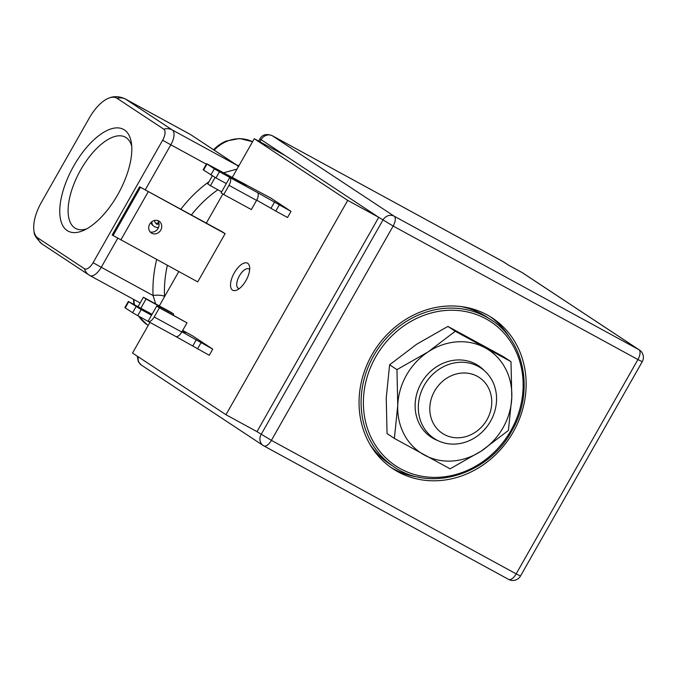 <?xml version="1.0" encoding="UTF-8"?>
<svg xmlns="http://www.w3.org/2000/svg" width="677" height="677" viewBox="0 0 677 677"><rect width="100%" height="100%" fill="white"/><g stroke="black" fill="none" stroke-linecap="round" stroke-linejoin="round"><path stroke-width="1.02" d="M238.262 166.906A13.21 5.983 -61.4 0 0 237.018 165.281L191.032 134.875L237.779 165.738A13.21 11.771 -56.6 0 1 238.346 166.144L238.592 166.322A8.809 7.845 123.4 0 1 238.549 166.297M191.032 134.875L189.772 134.122A35.229 15.952 118.6 0 1 190.296 134.435L125.634 99.164L172.356 130.009A13.21 5.983 118.6 0 1 170.832 144.802A13.21 0.449 -150.4 0 1 162.666 140.198L93.096 262.668A13.21 0.449 29.6 0 0 101.262 267.271A13.21 5.983 118.6 0 1 89.931 275.564A13.21 5.983 118.6 0 1 89.736 275.446A13.21 11.771 -56.6 0 1 88.975 274.989A13.21 11.771 -56.6 0 1 84.498 268.761L37.777 237.915A31.87 14.429 118.6 0 1 41.441 202.254L89.271 118.052A31.87 14.429 118.6 0 1 109.183 97.962A31.87 14.429 118.6 0 1 117.079 98.334L163.8 129.172A9.85 4.46 118.6 0 1 162.666 140.198L93.096 262.668A9.85 4.46 118.6 0 1 84.498 268.761L37.777 237.915A31.87 14.429 118.6 0 1 34.163 232.008A31.87 14.429 118.6 0 1 41.441 202.254L89.271 118.052A31.87 14.429 118.6 0 1 117.079 98.334L163.8 129.172A13.21 11.771 -56.6 0 1 172.356 130.009L237.018 165.281A13.21 11.771 -56.6 0 1 237.779 165.738A13.21 13.21 0 0 1 238.49 166.246L238.727 166.415M124.373 129.916A57.917 26.217 -61.4 0 0 73.844 165.755A57.917 26.217 -61.4 0 0 67.192 230.569A57.917 26.217 -61.4 0 0 83.576 230.417A57.917 26.217 -61.4 0 0 131.363 142.813A57.917 26.217 -61.4 0 0 124.373 129.916A57.917 26.217 -61.4 0 0 73.844 165.755A57.917 26.217 -61.4 0 0 67.192 230.569A57.917 26.217 -61.4 0 0 83.576 230.417A57.917 26.217 -61.4 0 0 131.363 142.813A57.917 26.217 -61.4 0 0 124.373 129.916M126.091 137.617A51.968 23.526 -61.4 0 0 125.321 137.152A51.968 23.526 -61.4 0 0 80.258 170.646A51.968 23.526 -61.4 0 0 74.783 227.937A51.968 23.526 -61.4 0 0 75.553 228.403A51.968 23.526 -61.4 0 0 86.656 228.877A51.968 23.526 -61.4 0 1 75.553 228.403A51.968 23.526 -61.4 0 1 74.783 227.937A51.968 23.526 -61.4 0 1 80.258 170.646A51.968 23.526 -61.4 0 1 125.321 137.152A51.968 23.526 -61.4 0 1 126.091 137.617A51.968 23.526 -61.4 0 1 131.736 146.24A51.968 23.526 -61.4 0 0 126.091 137.617M237.026 169.072L223.528 172.804M150.996 222.42L151.851 224.552L154.348 226.651L157.259 227.616L158.63 227.159M158.807 222.75L155.862 223.605L156.852 224.265L154.754 221.87L154.508 220.457M156.683 259.503A123.316 109.877 123.4 0 0 153.053 295.519A8.809 2.522 177.5 0 1 164.528 296.433A114.506 102.024 -56.6 0 1 167.354 265.325M117.764 238.228L101.262 267.271L153.053 295.519L155.702 303.948M213.568 149.761A34.722 30.939 -56.6 0 1 226.236 141.036L239.65 138.523L252.555 141.73A35.229 31.396 123.4 0 0 214.177 150.159M157.716 223.368L158.714 224.028L156.852 224.265M151.851 224.552L154.348 226.651M151.081 222.877L152.858 225.213M151.775 221.743L152.08 223.537M93.096 262.668A9.85 4.46 118.6 0 1 84.498 268.761M163.8 129.172A9.85 4.46 118.6 0 1 162.666 140.198M478.317 366.443A42.279 37.675 -56.6 0 1 480.738 367.899A42.279 37.675 -56.6 0 1 489.733 422.6A42.279 37.675 -56.6 0 1 436.572 439.923A42.279 37.675 -56.6 0 1 434.152 438.468A42.279 37.675 -56.6 0 1 425.156 383.766A42.279 37.675 -56.6 0 1 478.317 366.443M444.256 434.473A33.469 29.822 -56.6 0 1 434.575 391.094A33.469 29.822 -56.6 0 1 477.302 376.302A33.469 29.822 -56.6 0 1 486.983 419.672A33.469 29.822 -56.6 0 1 444.256 434.473M259.9 141.781L261.11 139.665L259.723 139.191L258.648 141.095M510.729 339.236A90.286 80.445 123.4 0 0 490.14 316.641M390.705 467.248A90.286 80.445 123.4 0 0 419.571 477.302M513.268 431.926A90.286 80.445 123.4 0 0 492.34 318.029A90.286 80.445 123.4 0 0 371.918 354.833A90.286 80.445 123.4 0 0 392.846 468.721A90.286 80.445 123.4 0 0 513.268 431.926M508.486 579.326A8.809 3.986 -61.4 0 0 508.613 579.402A8.809 3.986 -61.4 0 0 516.17 573.876L520.495 576.017L642.245 361.696L637.92 359.555A8.809 3.986 -61.4 0 0 638.936 349.696A8.809 7.845 -56.6 0 1 639.435 350.001L522.636 272.882A8.809 7.845 123.4 0 0 522.128 272.577A8.809 3.986 -61.4 0 0 522.001 272.501A8.809 3.986 -61.4 0 0 521.865 272.433M508.596 265.198L502.926 261.534M256.989 431.647L271.392 440.363A8.809 3.986 118.6 0 1 263.844 445.898A8.809 3.986 118.6 0 1 263.708 445.821A8.809 7.845 -56.6 0 1 263.209 445.517A8.809 7.845 -56.6 0 1 261.161 434.406L382.911 220.084A8.809 7.845 -56.6 0 1 394.158 216.183A8.809 3.986 118.6 0 1 393.151 226.042L637.92 359.555L516.17 573.876L271.392 440.363L393.151 226.042L378.739 217.325L256.989 431.647L225.966 414.722L347.716 200.4L378.739 217.325L261.11 139.665A8.809 7.845 123.4 0 1 272.349 135.772L272.154 135.654C266.264 133.437 262.117 134.613 259.723 139.191M347.716 200.4L254.273 138.717L232.211 177.543M222.894 193.952L206.333 223.105M178.804 271.562L159.29 305.911M149.93 322.387L132.523 353.039L225.966 414.722M254.273 138.717L285.305 155.634M219.111 170.401L270.978 198.158L291 211.376L257.37 192.496A7.049 3.19 -61.4 0 1 256.566 200.384L251.345 209.565L223.765 194.527L228.987 185.337A7.049 3.19 -61.4 0 0 229.791 177.459L214.33 168.835L206.612 163.69L219.111 170.401A7.049 3.19 -61.4 0 0 219.01 170.342A7.049 3.19 -61.4 0 0 218.899 170.291M279.279 204.987L275.801 211.106L287.522 217.503L291 211.376M182.672 330.461L192.708 335.936L212.739 349.154L209.261 355.281L175.842 336.52M222.445 231.898L225.119 233.658L197.718 281.886L112.17 235.021L139.564 186.793L222.445 231.898M234.276 272.865A15.419 6.982 -61.4 0 0 230.637 286.625A15.419 6.982 -61.4 0 0 236.874 290.078A15.419 6.982 -61.4 0 0 245.963 280.574A15.419 6.982 -61.4 0 0 249.585 266.755A15.419 6.982 -61.4 0 0 234.276 272.865M243.932 184.55L231.923 177.865L243.932 184.55M257.37 192.496L229.791 177.459L226.313 183.577L215.971 177.941L203.134 169.817L206.612 163.69M275.801 211.106L256.693 200.147M212.341 175.868L207.746 183.949L210.42 185.71L215.108 177.459M226.313 183.577L221.1 192.767L223.765 194.527M210.42 185.71L221.624 191.828M274.608 201.898L271.13 208.025M137.702 315.719L141.18 309.592L151.521 315.237L148.043 321.355L132.59 312.732L124.864 307.595L128.342 301.468L152.054 314.297M212.739 349.154L181.91 331.806M141.18 309.592L128.342 301.468M182.435 330.867L185.659 332.627L182.587 330.596M197.532 348.883L201.01 342.765M192.86 345.803L196.338 339.676M138.04 306.656A7.049 3.19 118.6 0 1 138.176 306.419L143.389 297.237L146.063 298.997L140.841 308.179M151.521 315.237L156.742 306.046L159.408 307.815L154.195 316.997A7.049 3.19 118.6 0 1 148.153 321.423A7.049 3.19 118.6 0 1 148.043 321.355M143.389 297.237L170.976 312.275L173.642 314.043L173.109 314.974M156.742 306.046L186.987 322.853L181.774 332.043A7.049 3.19 118.6 0 1 175.732 336.461A7.049 3.19 118.6 0 1 175.622 336.401L148.263 321.473M146.063 298.997L173.642 314.043M159.408 307.815L186.987 322.853M225.119 233.658L139.564 186.793M148.238 191.726L120.844 239.954M160.737 230.129A7.049 6.279 -56.6 0 1 151.343 232.998A7.049 6.279 -56.6 0 1 149.71 224.112A7.049 6.279 -56.6 0 1 159.103 221.244A7.049 6.279 -56.6 0 1 160.737 230.129M157.639 220.55A7.049 6.279 -56.6 0 1 158.071 228.369A7.049 6.279 -56.6 0 1 150.133 231.923M140.444 187.377L113.051 235.596M249.661 269.674A11.01 4.984 118.6 0 0 248.84 268.93A11.01 4.984 118.6 0 0 239.396 275.844A11.01 4.984 -61.4 0 0 238.296 288.267A11.01 4.984 -61.4 0 0 239.362 288.554M460.876 306.537A88.086 78.481 -56.6 0 1 486.78 317.005L491.121 319.866A88.086 78.481 123.4 0 0 373.645 355.772A88.086 78.481 123.4 0 0 394.065 466.885C430.233 492.45 488.388 474.695 511.694 431.105C534.534 392.753 525.022 341.03 491.121 319.866M369.913 444.307A88.086 78.481 123.4 0 0 389.724 464.024L394.065 466.885M481.355 451.009A61.658 54.939 123.4 0 0 511.795 397.424A61.658 54.939 123.4 0 0 485.214 347.843A61.658 54.939 123.4 0 0 428.194 351.828A61.658 54.939 123.4 0 0 397.754 405.413A61.658 54.939 123.4 0 0 424.335 455.003A61.658 54.939 123.4 0 0 481.355 451.009L508.419 430.437L511.795 397.424L510.991 361.662L455.257 331.265L428.194 351.828L396.95 369.642L389.613 364.801L386.245 397.814L387.041 433.576L394.386 438.425L450.112 468.822L481.355 451.009M484.216 370.531A42.846 38.174 123.4 0 0 421.238 383.123A42.846 38.174 123.4 0 0 437.934 440.625M396.95 369.642L397.754 405.413L394.386 438.425M455.257 331.265L447.92 326.416L416.677 344.229L389.613 364.801M510.991 361.662L503.654 356.813L447.92 326.416M238.71 166.11A8.809 7.845 -56.6 0 1 237.695 165.687M191.388 214.956A114.506 102.024 -56.6 0 1 217.85 189.763M189.772 134.122L125.11 98.85A35.229 15.952 118.6 0 1 125.634 99.164A13.21 11.771 123.4 0 0 117.079 98.334M145.267 189.805L170.832 144.802L206.341 164.164M209.049 181.656A123.316 109.877 123.4 0 0 180.861 209.218M37.777 237.915A13.21 11.771 123.4 0 0 42.253 244.143C36.482 238.566 33.791 234.521 34.163 232.008M133.928 299.556A35.229 31.396 123.4 0 0 134.401 304.667M138.878 316.354A35.229 31.396 123.4 0 0 147.112 324.723L138.658 316.235M508.537 265.156L503.84 262.058A8.809 7.845 123.4 0 0 503.823 262.05A8.809 7.845 123.4 0 0 503.333 261.754L272.349 135.772L394.158 216.183L638.936 349.696L522.128 272.577L508.342 265.062M138.286 356.838A8.809 7.845 123.4 0 0 141.383 365.089A8.809 7.845 123.4 0 0 141.4 365.098L263.209 445.517A8.809 8.809 0 0 0 263.844 445.898L508.613 579.402A8.809 8.809 0 0 0 520.495 576.017M219.45 171.814L215.971 177.941M214.33 168.835L210.852 174.954M206.993 163.986L203.515 170.105M228.987 185.337L256.566 200.384M125.245 307.883L128.723 301.764M132.59 312.732L136.069 306.613M154.195 316.997L181.774 332.043M510.83 430.674A86.317 76.916 123.4 0 0 485.874 318.808A86.317 76.916 123.4 0 0 375.684 356.965A86.317 76.916 123.4 0 0 400.649 468.831A86.317 76.916 123.4 0 0 510.83 430.674M236.832 165.112L238.922 165.747M125.11 98.85C116.469 94.89 110.52 97.48 109.183 97.962M42.253 244.143L88.975 274.989A13.21 13.21 0 0 0 89.931 275.564L140.147 302.949M148.195 325.442L147.112 324.723M133.953 304.43L133.411 299.276M522.636 272.882A8.809 8.809 0 0 0 522.001 272.501L508.469 265.122M141.383 365.089L138.32 361.755L137.279 356.17M272.154 135.654L503.823 262.05M246.589 185.388L219.01 170.342M148.153 321.423L175.732 336.461M642.245 361.696A8.809 8.809 0 0 0 639.435 350.001"/></g></svg>
